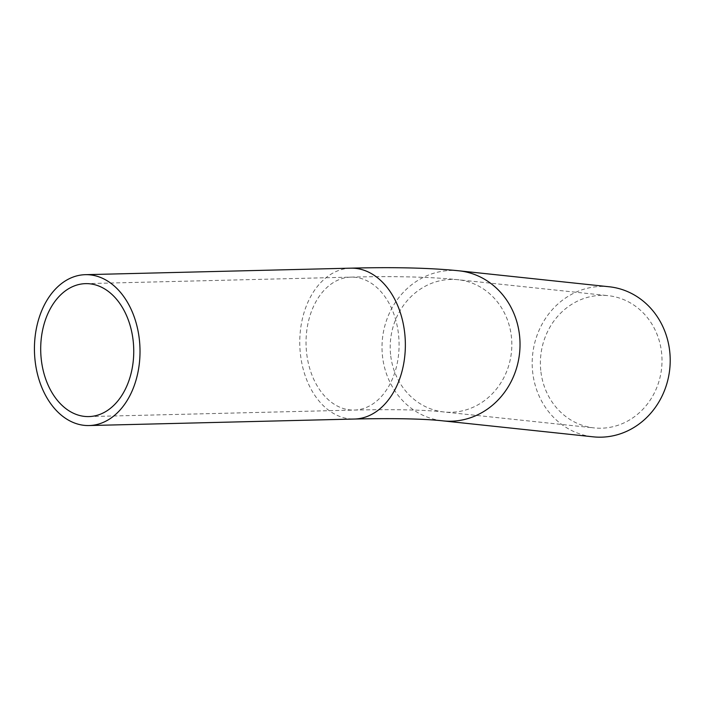 <?xml version="1.0" encoding="UTF-8"?>
<svg xmlns="http://www.w3.org/2000/svg" width="705" height="705" viewBox="0 0 705 705"><rect width="100%" height="100%" fill="white"/><g stroke="black" fill="none" stroke-linecap="round" stroke-linejoin="round"><path stroke-width="0.53" stroke-dasharray="3.52 2.64" d="M540.938 371.984A66.499 60.753 -83.9 0 0 594.174 427.917A66.499 60.753 -83.9 0 0 661.607 368.213A66.499 60.753 -83.9 0 0 608.23 295.677A66.499 60.753 -83.9 0 0 540.938 371.984M609.173 286.768A75.453 68.931 -83.9 0 0 532.813 373.35A75.453 68.931 -83.9 0 0 593.231 436.836M350.711 268.164A75.453 52.778 -91.4 0 0 300.586 355.531A75.453 52.778 -91.4 0 0 354.412 419.034M390.755 356.025A66.499 60.753 -83.9 0 0 443.991 411.967A66.499 60.753 -83.9 0 0 511.425 352.262A66.499 60.753 -83.9 0 0 458.047 279.718A66.499 60.753 -83.9 0 0 390.755 356.025M458.99 270.808A75.453 68.931 -83.9 0 0 382.63 357.391A75.453 68.931 -83.9 0 0 443.048 420.876M306.754 354.113A66.499 46.512 -91.4 0 0 354.192 410.081A66.499 46.512 -91.4 0 0 360.74 409.252A66.499 46.512 -91.4 0 0 398.827 337.765A66.499 46.512 -91.4 0 0 350.931 277.127A66.499 46.512 -91.4 0 0 306.754 354.113M88.856 416.584L354.192 410.081C394.544 409.191 424.481 409.817 443.991 411.967L594.174 427.917M85.596 283.639L350.931 277.127C394.342 275.999 430.041 276.862 458.047 279.718L608.23 295.677"/><path stroke-width="1.06" d="M35.25 362.035A75.453 52.778 -91.4 0 0 89.077 425.547A75.453 52.778 -91.4 0 0 139.987 348.816A75.453 52.778 -91.4 0 0 85.375 274.677A75.453 52.778 -91.4 0 0 35.25 362.035M41.419 360.625A66.499 46.512 -91.4 0 0 88.856 416.584A66.499 46.512 -91.4 0 0 133.721 348.966A66.499 46.512 -91.4 0 0 85.596 283.639A66.499 46.512 -91.4 0 0 41.419 360.625M458.99 270.808A75.453 68.931 -83.9 0 1 519.567 353.126A75.453 68.931 -83.9 0 1 443.048 420.876L593.231 436.836A75.453 68.931 -83.9 0 0 669.75 369.085A75.453 68.931 -83.9 0 0 609.173 286.768L458.99 270.808C430.438 267.9 394.342 267.019 350.711 268.164A75.453 52.778 -91.4 0 1 405.067 336.972A75.453 52.778 -91.4 0 1 361.841 418.1A75.453 52.778 -91.4 0 1 354.412 419.034L89.077 425.547M85.375 274.677L350.711 268.164M443.048 420.876C424.119 418.779 394.58 418.162 354.412 419.034"/></g></svg>
